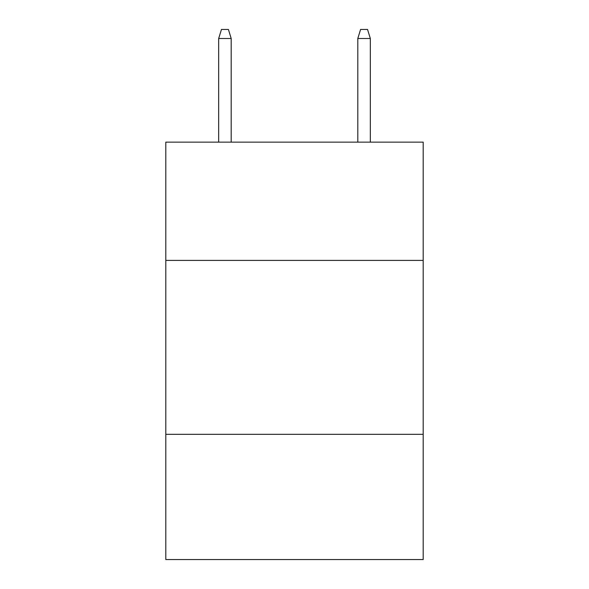 <?xml version="1.0" encoding="UTF-8"?>
<svg xmlns="http://www.w3.org/2000/svg" width="589" height="589" viewBox="0 0 589 589"><rect width="100%" height="100%" fill="white"/><g stroke="black" fill="none" stroke-linecap="round" stroke-linejoin="round"><path stroke-width="0.88" d="M423.196 260.412L423.196 142.148L165.803 142.148L165.803 260.412L423.196 260.412L423.196 559.55L165.803 559.55L165.803 260.412M423.196 434.329L165.803 434.329M231.197 142.148L231.197 38.491L218.674 38.491L218.674 142.148M218.674 38.491L221.457 29.45L228.414 29.45L231.197 38.491M357.803 38.491L360.586 29.45L367.543 29.45L370.326 38.491L357.803 38.491L357.803 142.148M370.326 38.491L370.326 142.148"/></g></svg>
